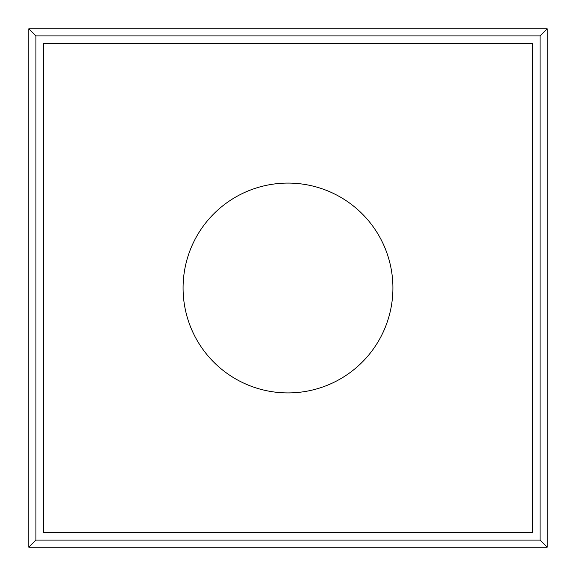 <?xml version="1.0" encoding="UTF-8"?>
<svg xmlns="http://www.w3.org/2000/svg" width="576" height="576" viewBox="0 0 576 576"><rect width="100%" height="100%" fill="white"/><g stroke="black" fill="none" stroke-linecap="round" stroke-linejoin="round"><path stroke-width="0.86" d="M28.8 28.8L28.8 547.2L547.2 547.2L547.2 28.8L28.8 28.8L35.914 35.914L35.914 540.086L28.8 547.2M35.914 540.086L540.086 540.086L547.2 547.2M540.086 540.086L540.086 35.914L547.2 28.8M540.086 35.914L35.914 35.914M43.61 43.61L43.61 532.39L532.39 532.39L532.39 43.61L43.61 43.61M392.911 288A104.911 104.911 0 0 0 235.541 197.143A104.911 104.911 0 0 0 235.541 378.857A104.911 104.911 0 0 0 392.911 288"/></g></svg>
